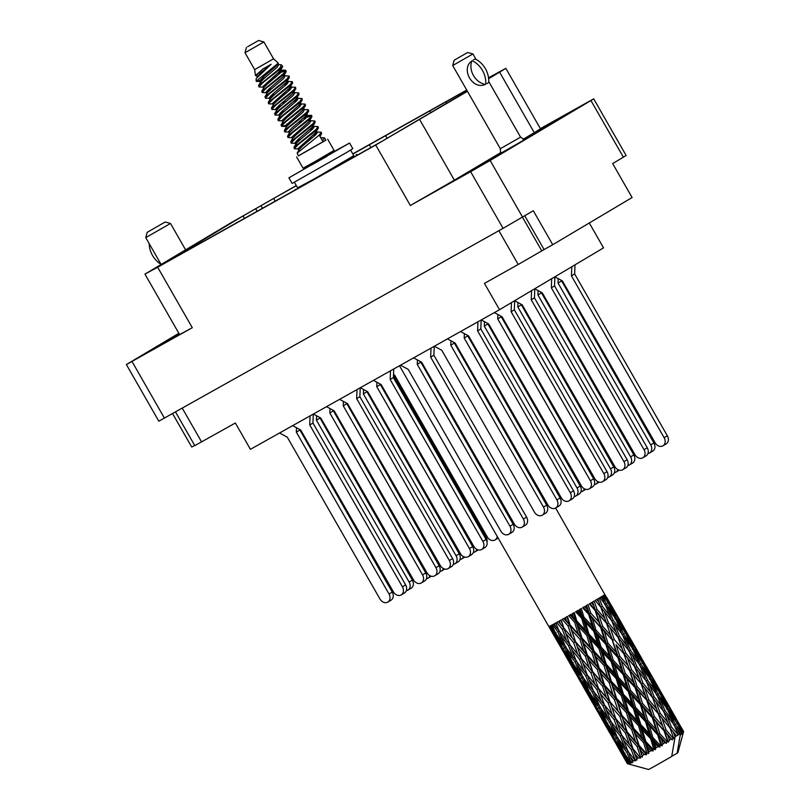 <?xml version="1.0" encoding="UTF-8"?>
<svg xmlns="http://www.w3.org/2000/svg" width="810" height="810" viewBox="0 0 810 810"><rect width="100%" height="100%" fill="white"/><g stroke="black" fill="none" stroke-linecap="round" stroke-linejoin="round"><path stroke-width="1.21" d="M523.311 139.431L564.762 115.617L523.149 139.371M464.13 174.403L502.028 152.908L464.13 174.403M179.131 333.791L155.297 347.774L179.425 334.297M244.478 218.376L243.081 215.936L161.98 264.617L382.553 140.981L467.319 91.084M352.876 154.022L466.793 90.163M385.57 135.695L387.109 138.399M488.572 77.962L495.892 73.993L488.622 78.418M446.037 101.807L446.857 103.245M275.137 201.022L273.658 198.43L296.369 185.703M623.386 157.211L590.935 100.551L593.689 98.84L626.13 155.5L612.664 163.579L632.104 197.529L552.744 244.701L533.304 210.752L503.081 228.339L158.821 421.2L126.38 364.551L192.294 327.706L179.587 334.581L144.95 274.104L157.656 267.239L192.294 327.706M590.935 100.551L490.131 160.481L522.582 217.131M503.081 228.339L470.63 171.69L410.346 205.487L375.708 145.01L157.656 267.239M540.371 128.618L593.689 98.84M144.95 274.104L231.052 222.75L296.288 185.551M352.785 153.88L466.712 90.021M488.541 77.78L505.845 68.334L488.653 78.732M243.081 215.936L273.658 198.43M375.708 145.01L467.461 91.328M178.848 333.285L126.38 364.551M172.581 413.606L191.737 447.059L194.673 445.419M524.769 215.835L544.077 249.561L552.744 244.701M544.077 249.561L518.208 264.475L498.869 230.698M518.208 264.475L484.451 283.399L499.517 309.703L250.422 449.327L235.366 423.022L194.795 445.632L175.517 411.956M499.517 309.703L603.541 247.87L589.285 222.983M419.742 119.688L454.38 180.164L500.863 152.533M523.058 139.34L534.276 132.668L499.638 72.201M500.853 152.564L487.873 160.279L497.674 155.044L522.177 141.061L536.878 132.314L523.624 139.533M505.845 68.334L540.483 128.81L534.276 132.668M454.38 180.164L410.346 205.487M470.63 171.69L490.131 160.481M460.546 331.553L468.575 335.907L561.269 497.775A6.48 5.174 -120.7 0 0 569.096 500.813A6.48 5.174 -120.7 0 0 570.301 492.713L477.596 330.855L477.94 321.793M569.096 500.813L572.316 498.899A6.48 5.174 -120.7 0 0 573.521 490.799L480.816 328.941L481.16 319.99M477.596 330.855L480.816 328.941M594.297 484.643A6.48 5.174 -120.7 0 0 595.897 484.086A6.48 5.174 -120.7 0 0 597.831 481.626M595.897 484.086L599.116 482.173A6.48 5.174 -120.7 0 0 599.187 482.132M534.792 288.795L542.305 292.876L635.01 454.744A6.48 5.174 -120.7 0 0 642.826 457.782A6.48 5.174 -120.7 0 0 644.031 449.682L551.337 287.813L551.681 278.691M642.826 457.782L646.046 455.868A6.48 5.174 -120.7 0 0 647.251 447.768L554.546 285.9L554.901 276.777M551.337 287.813L554.546 285.9M413.616 357.858L421.645 362.212L514.34 524.08A6.48 5.174 -120.7 0 0 522.167 527.118A6.48 5.174 -120.7 0 0 523.371 519.018L430.667 357.159L431.011 348.097M522.167 527.118L525.386 525.204A6.48 5.174 -120.7 0 0 526.581 517.114L433.887 355.246L434.231 346.305M430.667 357.159L433.887 355.246M481.272 319.93L488.683 323.959L581.378 485.818A6.48 5.174 -120.7 0 0 589.204 488.855A6.48 5.174 -120.7 0 0 590.409 480.765L497.704 318.897L497.877 314.493M589.204 488.855L592.424 486.952A6.48 5.174 -120.7 0 0 593.619 478.852L500.955 316.163M497.704 318.897L500.924 316.983M434.332 346.234L441.754 350.264L534.448 512.133A6.48 5.174 -120.7 0 0 542.275 515.17A6.48 5.174 -120.7 0 0 543.48 507.07L450.775 345.202L450.947 340.797M542.275 515.17L545.495 513.256A6.48 5.174 -120.7 0 0 546.689 505.156L454.025 342.468M450.775 345.202L453.995 343.288M607.713 477.465A6.48 5.174 -120.7 0 0 609.312 476.908A6.48 5.174 -120.7 0 0 610.517 468.808L517.813 306.95L517.985 302.535M609.312 476.908L612.532 474.994A6.48 5.174 -120.7 0 0 613.727 466.894L521.063 304.206M517.813 306.95L521.033 305.036M447.444 338.894L455.159 343.086L547.864 504.954A6.48 5.174 -120.7 0 0 555.68 507.992A6.48 5.174 -120.7 0 0 556.885 499.892L464.191 338.023L464.353 333.619M555.68 507.992L558.9 506.078A6.48 5.174 -120.7 0 0 560.105 497.978L467.431 335.289M464.191 338.023L467.4 336.12M400.505 365.199L408.23 369.39L500.934 531.259A6.48 5.174 -120.7 0 0 508.751 534.296A6.48 5.174 -120.7 0 0 509.956 526.196L417.251 364.338L417.423 359.923M508.751 534.296L511.971 532.383A6.48 5.174 -120.7 0 0 513.175 524.283L420.501 361.594M417.251 364.338L420.471 362.424M514.684 300.743L522.197 304.823L614.901 466.692A6.48 5.174 -120.7 0 0 622.718 469.729A6.48 5.174 -120.7 0 0 623.923 461.629L531.228 299.771L531.573 290.648M622.718 469.729L625.938 467.815A6.48 5.174 -120.7 0 0 627.142 459.726L534.438 297.857L534.792 288.735M531.228 299.771L534.438 297.857M574.189 496.591A6.48 5.174 -120.7 0 0 575.788 496.034A6.48 5.174 -120.7 0 0 576.993 487.944L484.289 326.076L484.461 321.671M575.788 496.034L579.008 494.12A6.48 5.174 -120.7 0 0 580.213 486.03L487.539 323.342M484.289 326.076L487.509 324.162M614.405 472.686A6.48 5.174 -120.7 0 0 616.005 472.129A6.48 5.174 -120.7 0 0 617.939 469.668M616.005 472.129L619.225 470.215A6.48 5.174 -120.7 0 0 619.296 470.175M580.881 491.812A6.48 5.174 -120.7 0 0 582.491 491.265A6.48 5.174 -120.7 0 0 584.415 488.794M582.491 491.265L585.701 489.351A6.48 5.174 -120.7 0 0 585.772 489.311M627.821 465.507A6.48 5.174 -120.7 0 0 629.421 464.95A6.48 5.174 -120.7 0 0 630.625 456.86L537.921 294.992L538.093 290.587M629.421 464.95L632.64 463.047A6.48 5.174 -120.7 0 0 633.835 454.947L541.171 292.258M537.921 294.992L541.141 293.078M647.929 453.559A6.48 5.174 -120.7 0 0 649.529 453.003A6.48 5.174 -120.7 0 0 650.724 444.903L558.029 283.044L558.201 278.63M649.529 453.003L652.738 451.089A6.48 5.174 -120.7 0 0 653.943 442.989L561.279 280.3M558.029 283.044L561.249 281.131M554.901 276.838L562.413 280.918L655.118 442.786A6.48 5.174 -120.7 0 0 662.934 445.824A6.48 5.174 -120.7 0 0 664.139 437.724L571.435 275.866L571.789 266.743M662.934 445.824L666.154 443.91A6.48 5.174 -120.7 0 0 667.359 435.82L574.654 273.952L575.009 264.829M571.435 275.866L574.654 273.952M494.373 312.589L502.089 316.781L594.793 478.649A6.48 5.174 -120.7 0 0 602.62 481.687A6.48 5.174 -120.7 0 0 603.814 473.587L511.12 311.718L511.464 302.596M602.62 481.687L605.829 479.773A6.48 5.174 -120.7 0 0 607.034 471.673L514.33 309.805L514.684 300.682M511.12 311.718L514.33 309.805M487.012 541.93A6.48 5.174 -120.7 0 0 486.081 537.091L393.478 375.405M459.948 559.609A6.48 5.174 -120.7 0 0 461.548 559.052A6.48 5.174 -120.7 0 0 463.482 556.591M461.548 559.052L464.768 557.138A6.48 5.174 -120.7 0 0 464.839 557.098M393.518 374.463L394.551 375.02L487.245 536.888A6.48 5.174 -120.7 0 0 495.072 539.926A6.48 5.174 -120.7 0 0 497.239 536.443M453.256 564.378A6.48 5.174 -120.7 0 0 454.856 563.831A6.48 5.174 -120.7 0 0 456.06 555.731L363.356 393.862L363.528 389.458M454.856 563.831L458.075 561.917A6.48 5.174 -120.7 0 0 459.27 553.817L366.606 391.129M363.356 393.862L366.576 391.949M406.326 590.692A6.48 5.174 -120.7 0 0 407.926 590.136A6.48 5.174 -120.7 0 0 409.131 582.036L316.426 420.177L316.599 415.763M407.926 590.136L411.146 588.222A6.48 5.174 -120.7 0 0 412.341 580.122L319.677 417.433M316.426 420.177L319.646 418.264M373.43 380.376L381.156 384.568L473.86 546.436A6.48 5.174 -120.7 0 0 481.677 549.474A6.48 5.174 -120.7 0 0 482.882 541.374L390.177 379.515L390.511 370.808M481.677 549.474L484.896 547.56A6.48 5.174 -120.7 0 0 486.101 539.46L393.397 377.602L393.731 369.006M390.177 379.515L393.397 377.602M326.501 406.681L334.226 410.873L426.921 572.741A6.48 5.174 -120.7 0 0 434.747 575.778A6.48 5.174 -120.7 0 0 435.952 567.678L343.248 405.82L343.42 401.406M434.747 575.778L437.967 573.865A6.48 5.174 -120.7 0 0 439.172 565.775L346.498 403.086M343.248 405.82L346.467 403.906M439.84 571.556A6.48 5.174 -120.7 0 0 441.44 571.01A6.48 5.174 -120.7 0 0 443.374 568.539M441.44 571.01L444.66 569.096A6.48 5.174 -120.7 0 0 444.731 569.055M360.328 387.727L367.74 391.746L460.444 553.615A6.48 5.174 -120.7 0 0 468.271 556.652A6.48 5.174 -120.7 0 0 469.466 548.552L376.772 386.684L376.933 382.279M468.271 556.652L471.481 554.739A6.48 5.174 -120.7 0 0 472.686 546.639L380.022 383.95M376.772 386.684L379.981 384.78M313.399 414.031L320.811 418.051L413.515 579.919A6.48 5.174 -120.7 0 0 421.332 582.957A6.48 5.174 -120.7 0 0 422.536 574.857L329.842 412.999L330.004 408.584M421.332 582.957L424.551 581.043A6.48 5.174 -120.7 0 0 425.756 572.943L333.082 410.255M329.842 412.999L333.052 411.085M339.603 399.34L347.632 403.704L440.336 565.562A6.48 5.174 -120.7 0 0 448.163 568.6A6.48 5.174 -120.7 0 0 449.358 560.51L356.663 398.642L357.007 389.59M448.163 568.6L451.373 566.686A6.48 5.174 -120.7 0 0 452.577 558.596L359.883 396.728L360.217 387.787M356.663 398.642L359.883 396.728M426.435 578.735A6.48 5.174 -120.7 0 0 428.034 578.178A6.48 5.174 -120.7 0 0 429.958 575.718M428.034 578.178L431.244 576.274A6.48 5.174 -120.7 0 0 431.315 576.234M473.364 552.43A6.48 5.174 -120.7 0 0 474.964 551.873A6.48 5.174 -120.7 0 0 476.898 549.413M474.964 551.873L478.183 549.96A6.48 5.174 -120.7 0 0 478.244 549.919M292.673 425.645L300.702 430.009L393.407 591.867A6.48 5.174 -120.7 0 0 401.223 594.915A6.48 5.174 -120.7 0 0 402.428 586.815L309.734 424.946L310.078 415.894M401.223 594.915L404.443 593.001A6.48 5.174 -120.7 0 0 405.648 584.901L312.943 423.033L313.288 414.092M309.734 424.946L312.943 423.033M279.572 432.996L287.297 437.187L379.991 599.046A6.48 5.174 -120.7 0 0 387.818 602.083A6.48 5.174 -120.7 0 0 389.023 593.993L296.318 432.125L296.49 427.72M387.818 602.083L391.038 600.18A6.48 5.174 -120.7 0 0 392.232 592.08L299.568 429.391M296.318 432.125L299.538 430.211M454.137 60.234L467.623 52.508L454.137 60.234L452.689 65.539L472.929 53.956L476.007 59.332M473.506 59.687L475.217 58.928A20.858 16.656 -120.7 0 1 488.673 82.428L487.023 83.663M472.27 60.679A20.858 16.656 59.3 0 1 485.727 84.179L485.352 84.392A16.068 12.828 59.3 0 1 471.896 60.892C460.283 68.809 472.675 90.467 485.352 84.392L485.727 84.179M247.647 46.707L258.592 40.5L247.647 46.707M258.592 40.5L263.898 41.938L245.015 52.751L254.674 69.62L255.433 75.614L257.114 75.846M263.898 41.938L273.557 58.806L254.674 69.62M325.802 140.12L298.374 155.834M327.655 139.178L334.084 150.417L313.753 162.304L303.061 168.186L296.622 156.948M273.557 58.806L278.296 63.129L256.152 81.223L259.008 80.696M281.303 64.79L282.771 66.521L277.06 70.683L280.189 67.594L281.303 64.79L277.81 64.496L278.62 64.79L277.182 67.26L263.858 78.661L260.607 82.013L261.357 82.863M256.152 81.223L256.152 78.6L271.127 64.284L263.027 68.941L255.433 75.614M296.44 140.93L300.692 139.269M314.644 133.65L317.247 132.749M316.133 131.949L321.286 132.243L319.251 135.088L297.169 153.12L298.424 155.915L325.853 140.211L324.506 137.872L322.471 140.707L319.656 135.797L321.55 133.68L320.011 136.414M295.367 142.185L298.799 140.889M313.126 135.088L316.629 133.792M321.286 132.243L321.55 133.68M320.679 137.589L324.506 137.872M298.819 150.204L298.06 148.888M260.273 79.947L265.285 77.446M279.237 71.827L285.596 70.237L283.844 73.264L261.762 91.297L262.561 92.624L267.472 92.644M259.959 80.362L263.392 79.066M277.719 73.264L285.869 70.916M285.889 70.419L286.143 71.857L284.249 73.973L266.672 87.814L262.075 92.451M284.249 75.745L289.099 76.049L287.064 78.884L264.981 96.916L265.781 98.253L270.692 98.273M289.099 76.049L289.362 77.476L287.469 79.593L269.892 93.433L265.295 98.071M267.472 90.355L271.725 88.685M285.677 83.076L288.279 82.164M287.165 81.364L292.319 81.668L290.284 84.513L268.201 102.536L269.001 103.872L273.203 103.943M266.399 91.601L269.821 90.305M284.158 84.503L287.661 83.207M292.319 81.668L292.582 83.096L290.689 85.212L273.112 99.053L268.515 103.7M270.692 95.975L274.944 94.304M288.897 88.695L291.499 87.784M290.385 86.984L295.539 87.288L293.503 90.133L271.411 108.165L272.221 109.492L277.131 109.512M269.619 97.22L273.041 95.924M287.378 90.123L290.881 88.827M295.539 87.288L295.802 88.725L293.908 90.831L276.332 104.672L271.735 109.32M293.898 92.603L298.758 92.907L296.723 95.752L274.63 113.785L275.44 115.111L280.341 115.131M298.758 92.907L299.022 94.345L297.128 96.451L279.541 110.292L274.954 114.939M277.131 107.214L281.374 105.543M295.336 99.934L297.938 99.022M296.825 98.233L301.978 98.526L299.943 101.371L277.85 119.404L278.66 120.73L282.862 120.801M276.058 108.459L279.48 107.163M293.817 101.361L297.31 100.065M301.978 98.526L302.241 99.964L300.338 102.07L282.761 115.911L278.174 120.558M280.351 112.833L284.593 111.162M298.556 105.553L301.158 104.642M300.044 103.852L305.198 104.146L303.163 106.991L281.07 125.023L281.88 126.35L284.755 125.661M279.278 114.078L282.7 112.782M305.198 104.146L305.461 105.584L303.558 107.689L285.981 121.54L281.394 126.178M303.558 109.461L308.418 109.765L306.382 112.61L284.29 130.643L285.1 131.969L290 131.99M308.418 109.765L308.681 111.203L306.777 113.309L289.2 127.16L284.604 131.797M286.781 124.072L291.033 122.411M304.985 116.792L307.598 115.881M304.266 115.486L311.637 115.384L309.592 118.23L287.509 136.262L288.32 137.589L292.521 137.67M285.707 125.317L289.14 124.021M303.466 118.23L311.617 115.87M311.637 115.384L311.901 116.822L309.997 118.928L292.42 132.779L287.823 137.416M309.997 120.7L314.857 121.004L312.812 123.849L290.729 141.882L291.529 143.208L296.44 143.228M314.857 121.004L315.12 122.442L313.217 124.558L295.64 138.399L291.043 143.036M311.425 128.031L314.037 127.129M312.923 126.33L318.077 126.623L316.032 129.468L293.949 147.501L294.749 148.827L298.961 148.908M309.906 129.468L313.409 128.162M318.077 126.623L318.34 128.061L316.437 130.177L298.86 144.018L294.263 148.655M277.06 70.683L258.542 85.678L259.342 87.004L263.554 87.085M281.029 68.354L263.452 82.195L258.856 86.832M555.609 508.032L615.063 612.512L604.726 594.692L605.748 597.912L603.946 595.188L603.247 595.623L608.138 602.802L613.241 613.666L606.305 603.926L602.741 595.937L601.779 596.514L603.085 599.542L601.131 596.909L599.926 597.628L605.222 604.584L609.788 615.742L602.326 606.295L599.137 598.094L597.719 598.934L598.884 602.043L596.798 599.481L595.178 600.433L600.797 607.196L604.908 618.617L597.031 609.404L594.145 601.04L592.353 602.083L593.416 605.242L591.219 602.741L589.275 603.875L595.158 610.497L598.924 622.11L590.743 613.059L588.07 604.574L586.015 605.758L587.007 608.958L584.749 606.498L582.603 607.733L588.637 614.274L592.201 625.988L583.868 617.017L581.307 608.482L579.11 609.738L580.071 612.947L577.783 610.497L575.586 611.763L581.661 618.283L585.164 630.018L576.821 621.047L574.26 612.512L572.073 613.757L573.045 616.967L570.777 614.506L568.64 615.711L574.665 622.283L578.259 633.957L570.068 624.885L567.395 616.42L565.35 617.574L566.372 620.754L564.155 618.253L562.231 619.336L568.083 626.008L571.911 637.541L564.013 628.297L561.117 619.964L559.356 620.956L560.459 624.075L558.333 621.523L556.743 622.404L562.322 629.238L566.534 640.548L559.042 631.061L555.852 622.9L554.465 623.67L555.69 626.717L553.686 624.095L552.511 624.733L557.766 631.76L562.454 642.786L555.468 633.005L551.904 625.067L550.982 625.563L552.369 628.53L550.506 625.816L549.848 626.16L554.678 633.43L559.933 644.122L549.534 626.312L550.689 629.38L548.876 626.606L559.264 644.628M611.935 606.487L606.761 597.456M608.452 622.829L604.27 611.439L611.803 620.855L616.137 632.154L608.452 622.829L606.903 623.72L595.512 610.274L597.031 609.404M599.744 605.921L595.259 600.382M602.326 606.295L600.767 607.196L598.884 602.043M613.119 620.075L608.472 608.938L615.509 618.637L620.338 629.664L613.119 620.075L611.58 620.956L609.788 615.742M600.767 607.196L604.27 611.439M606.741 623.842L610.659 635.364L602.61 626.241L598.792 614.638L606.903 623.72L618.05 637.308L622.171 648.749L614.274 639.525L610.305 628.033M598.792 614.638L595.158 610.497M616.987 636.032L606.903 623.72L604.908 618.617M619.569 636.417L615.175 625.158L622.465 634.696L627.041 645.874L619.569 636.417L618.01 637.308L616.137 632.154M612.4 640.609L616.177 652.242L607.986 643.17L604.321 631.527L612.755 640.386L601.152 627.072L602.61 626.241M619.873 656.373L616.046 644.77L623.994 653.964L627.912 665.486L619.873 656.373L618.405 657.193L606.609 643.95L607.986 643.17M604.321 631.527L583.413 607.247M623.994 653.964L616.046 644.77M614.274 639.525L612.755 640.386L610.659 635.364M634.25 666.164L639.424 678.871L631.537 669.657L627.547 658.155L634.25 666.164L624.156 653.852L622.171 648.749M617.868 657.528L621.503 669.202L613.231 660.211L609.636 648.486L617.868 657.528L618.405 657.193L629.664 670.741L633.43 682.364L625.249 673.302L621.564 661.638M609.636 648.486L606.609 643.95L576.7 611.104M629.664 670.741L618.405 657.193L616.177 652.242M641.236 684.075L645.165 695.618L637.116 686.485L633.309 674.902L641.399 683.964L630.018 670.518L627.912 665.486M646.836 753.047L648.597 753.513L648.952 751.842L647.433 746.861L650.977 750.688L653.103 750.951L653.164 749.442L645.833 741.545L642.31 729.81L650.673 738.781L653.751 749.108L655.27 749.716L655.958 747.843L654.46 742.841L658.014 746.658L659.866 747.073L660.201 745.403L652.87 737.515L649.347 725.78L657.649 734.771L660.788 745.068L662.003 745.848L662.934 743.833L661.395 738.852L664.899 742.699L666.397 743.307L666.954 741.514L659.755 733.546L656.07 721.892L664.159 730.995L667.481 741.201L668.371 742.163L669.445 740.067L667.804 735.136L672.28 739.884L672.978 738.001L666.033 729.901L662.064 718.409L669.809 727.694L673.971 738.892L675.074 736.766L673.282 731.936L676.502 735.926L675.105 736.746L671.723 756.469L656.677 765.106L648.628 769.5L627.497 763.719L625.077 759.274L627.74 763.617L629.724 763.992L628.155 763.415L622.536 754.505L617.078 743.914L623.69 753.918L628.297 763.344L630.241 763.729L628.924 763.01L626.758 758.423L629.664 762.625L631.891 762.858L630.615 762.109L624.48 753.503L619.599 742.578L626.768 752.257L630.889 761.957L632.914 762.291L630.089 756.611L633.217 760.681L635.577 760.833L628.054 751.548L623.69 740.33L631.334 749.726L635.03 759.679L637.055 760.013L634.848 753.968L638.179 757.927L640.568 758.049L633.015 748.784L629.066 737.323L637.085 746.506L640.457 756.651L642.391 757.026L640.761 750.647L644.223 754.525L646.532 754.687L646.279 753.361L639.07 745.382L635.404 733.749L643.667 742.77L646.836 753.047L646.279 753.361M644.223 754.525L642.36 755.578M638.179 757.927L636.599 758.808L637.055 760.013L632.883 748.835L621.746 735.197L617.605 723.856L625.452 733.131L629.471 744.572L626.292 740.745M633.217 760.681L632.023 761.339M629.664 762.625L628.924 763.01M616.207 744.066L627.416 763.729L629.188 764.215M671.196 739.044L669.445 740.067M667.481 741.201L666.954 741.514M664.899 742.699L662.934 743.833M660.788 745.068L660.201 745.403M658.014 746.658L655.958 747.843M653.751 749.108L653.164 749.442M650.977 750.688L648.952 751.842M623.143 674.517L626.707 686.252L618.364 677.271L614.841 665.526L623.143 674.517L623.862 674.082L611.955 660.93L613.231 660.211M630.484 690.322L626.899 678.618L635.111 687.639L638.766 699.334L630.484 690.322L629.198 691.041L617.21 677.909L618.364 677.271M614.841 665.526L611.955 660.93L569.997 614.922M635.111 687.639L635.647 687.305L623.862 674.082L626.899 678.618M625.249 673.302L623.862 674.082L621.503 669.202M646.917 700.873L650.683 712.476L642.502 703.434L638.817 691.76L647.271 700.65L635.647 687.305L633.43 682.364M628.307 691.568L631.83 703.323L623.467 694.342L619.964 682.607L628.307 691.568L629.198 691.041L632.094 695.648L640.396 704.649L643.96 716.364L635.627 707.403L632.094 695.648M619.964 682.607L617.21 677.909L563.73 618.465M640.396 704.649L641.125 704.214L629.198 691.041L626.707 686.252M652.364 717.771L656.019 729.466L647.737 720.444L644.153 708.74L652.364 717.771L652.911 717.437L641.125 704.214L638.766 699.334M633.42 708.659L636.923 720.394L628.58 711.423L625.057 699.678L633.42 708.659L634.463 708.041L622.444 694.909L623.467 694.342M640.72 724.474L637.217 712.729L645.56 721.69L649.083 733.455L640.72 724.474L639.697 725.041L627.72 711.899L628.58 711.423M625.057 699.678L622.444 694.909L586.794 655.27L558.303 621.513M645.56 721.69L646.451 721.163L634.463 708.041L637.217 712.729M635.627 707.403L634.463 708.041L631.83 703.323M657.649 734.771L658.368 734.326L646.451 721.163L643.96 716.364M638.523 725.73L642.057 737.464L633.764 728.433L630.19 716.749L638.523 725.73L639.697 725.041L642.31 729.81M630.19 716.749L627.72 711.899L604.058 685.402L574.523 650.349M650.673 738.781L651.716 738.163L639.697 725.041L636.923 720.394M659.866 747.073L651.716 738.163L649.083 733.455M643.667 742.77L644.973 742.011L633.066 728.808L633.764 728.433M635.404 733.749L633.066 728.808L591.766 680.461M653.103 750.951L644.973 742.011L647.433 746.861M645.833 741.545L644.973 742.011L642.057 737.464M604.331 603.399L603.085 599.542M606.305 603.926L604.797 604.797M614.223 616.835L613.241 613.666M605.779 605.921L608.472 608.938M621.574 633.511L620.338 629.664M611.58 620.956L615.175 625.158M625.705 652.961L621.523 641.56L629.066 650.987L633.39 662.276L625.705 652.961L624.156 653.852L627.547 658.155M618.01 637.308L621.523 641.56M630.383 650.197L625.725 639.06L632.762 648.769L637.581 659.775L630.383 650.197L628.833 651.088L627.041 645.874M636.832 666.549L632.428 655.28L639.718 664.828L644.294 676.006L636.832 666.549L635.273 667.44L633.39 662.276M631.537 669.657L630.018 670.518L633.309 674.902M651.473 696.266L641.399 683.964L639.424 678.871M637.116 686.485L635.647 687.305L638.817 691.76M658.49 714.207L662.428 725.75L654.369 716.607L650.551 705.024L658.651 714.086L647.271 700.65L645.165 695.618M642.502 703.434L641.125 704.214L644.153 708.74M664.159 730.995L652.911 717.437L650.683 712.476M647.737 720.444L646.451 721.163L649.347 725.78M666.397 743.307L658.368 734.326L656.019 729.466M652.87 737.515L651.716 738.163L654.46 742.841M623.548 634.038L618.637 623.082L625.381 632.924L630.504 643.798L623.548 634.038L622.05 634.908M616.339 618.131L611.125 607.308L617.595 617.331L623.001 628.033L616.339 618.131L614.901 618.962M606.457 600.321L605.748 597.912M608.705 602.448L607.358 603.227M615.509 614.051L615.063 612.512M609.424 605.485L611.125 607.308M623.7 630.433L623.001 628.033M616.4 620.642L618.637 623.082M631.476 646.967L630.504 643.798M623.022 636.032L625.725 639.06M628.833 651.088L632.428 655.28M638.837 663.643L637.581 659.775M642.948 683.073L638.776 671.692L646.309 681.099L650.643 692.408L642.948 683.073L641.399 683.964L652.556 697.572L654.814 703.789L656.667 708.993L648.79 699.789L644.801 688.277M635.273 667.44L638.776 671.692M647.625 680.309L642.978 669.202L650.005 678.881L654.844 689.917L647.625 680.309L646.076 681.2L644.294 676.006M654.085 696.681L649.681 685.402L656.981 694.96L661.537 706.117L654.085 696.681L652.526 697.572L650.643 692.408M648.79 699.789L647.271 700.65L650.551 705.024M668.756 726.418L658.651 714.086L656.667 708.993M654.369 716.607L652.911 717.437L656.07 721.892M672.28 739.884L664.524 730.762L662.428 725.75M659.755 733.546L658.368 734.326L661.395 738.852M640.801 664.17L635.88 653.194L642.634 663.056L647.757 673.92L640.801 664.17L639.303 665.04M633.592 648.263L628.388 637.429L634.848 647.463L640.244 658.145L633.592 648.263L632.154 649.094M625.948 632.559L620.46 621.928L632.327 642.644L625.948 632.559L624.601 633.349M617.888 617.129L612.087 606.649L623.953 627.365L617.574 617.311M606.852 597.78L606.7 597.253M624.095 627.892L623.953 627.375M619.356 620.774L620.46 621.928M632.762 644.183L632.327 642.644M626.667 635.607L628.388 637.429M640.953 660.565L640.244 658.145M633.653 650.764L635.88 653.194M640.285 666.174L642.978 669.202M648.719 677.089L647.757 673.92M646.076 681.2L649.681 685.402M656.09 693.775L654.844 689.917M660.201 713.205L656.029 701.814L663.562 711.221L667.896 722.54L660.201 713.205L658.651 714.086L662.064 718.409M652.526 697.572L656.029 701.814M664.878 710.441L660.231 699.324L667.258 709.013L672.097 720.039L664.878 710.441L663.339 711.332L661.537 706.117M671.338 726.793L666.934 715.534L674.224 725.072L678.253 734.893L671.338 726.793L669.779 727.684L667.896 722.54M666.033 729.901L664.524 730.762L667.804 735.136M650.835 678.375L645.641 667.572L652.09 677.575L657.507 688.287L650.835 678.375L649.397 679.205M643.211 662.691L637.703 652.04L649.579 672.766L643.211 662.691L641.854 663.471M635.151 647.261L629.34 636.771L641.206 657.487L634.837 647.443M629.188 636.62L624.014 627.578M641.348 658.014L641.206 657.487M636.609 650.896L637.703 652.04M650.015 674.305L649.579 672.766M643.93 665.739L645.641 667.572M658.064 694.302L653.133 683.316L659.897 693.188L665 704.032L658.064 694.302L656.556 695.172M650.896 680.876L653.133 683.316M658.216 690.697L657.507 688.287M657.538 696.296L660.231 699.324M665.972 707.211L665 704.032M663.339 711.332L666.934 715.534M673.343 723.897L672.097 720.039M669.779 727.684L673.282 731.936M676.35 735.986L677.899 735.095M660.464 692.823L654.956 682.162L666.822 702.878L660.464 692.823L659.117 693.613M652.394 677.373L646.593 666.903L658.459 687.619L652.08 677.555M646.451 666.751L641.257 657.69M658.611 688.146L658.459 687.619M653.862 681.007L654.956 682.162M668.088 708.497L662.894 697.693L669.344 707.707L674.76 718.409L668.088 708.497L666.65 709.327M661.183 695.871L662.894 697.693M667.268 704.417L666.822 702.878M675.307 724.423L670.396 713.448L677.14 723.3L681.645 732.847L675.307 724.423L673.809 725.284M668.149 711.008L670.396 713.448M675.469 720.819L674.76 718.409M680.471 733.566L679.479 734.154L677.474 729.435L680.491 733.546L677.089 753.28L671.763 756.267M677.95 735.034L679.479 734.154M674.781 726.408L677.474 729.435M680.491 733.546L680.714 734.893L681.423 732.979M669.647 707.495L663.846 697.025L675.712 717.751L669.333 707.677M663.694 696.873L658.52 687.832M681.645 732.847L681.534 734.387L682.374 732.392L680.137 727.805L682.911 732.058L682.719 733.637L683.316 731.784L672.219 712.294L683.397 731.734L683.022 733.425L683.589 731.592L681.099 727.147L683.589 731.592M682.293 729.233L683.62 731.541L677.859 752.763L677.089 753.28M682.911 732.058L682.374 732.392M671.115 711.139L672.219 712.294M675.864 718.278L675.712 717.751M678.426 725.983L680.137 727.805M677.717 722.935L676.36 723.725M680.947 726.985L675.773 717.954M564.459 653.69L576.528 674.77M561.826 649.195L556.065 638.776L562.383 648.962L567.931 659.492L561.826 649.195M551.6 630.332L550.689 629.38M561.492 645.783L559.933 644.122M555.701 637.5L556.065 638.776M562.383 648.962L563.719 648.213M568.853 660.454L567.931 659.492M581.702 683.802L593.781 704.892M579.079 679.327L573.318 668.898L579.636 679.084L585.184 689.614L579.079 679.327M570.766 664.129L565.319 653.548L571.931 663.542L577.186 674.264L570.766 664.129M562.909 648.688L557.746 637.915L564.651 647.767L569.612 658.641L562.909 648.688M554.475 630.808L552.369 628.53M565.036 645.661L562.454 642.786M554.678 633.43L556.106 632.62M556.845 634.969L557.746 637.915M564.651 647.767L566.139 646.927M571.718 660.919L569.612 658.641M564.692 651.372L565.319 653.548M571.931 663.542L573.348 662.732M578.745 675.915L577.186 674.264M572.953 667.632L573.318 668.898M579.636 679.084L580.972 678.335M586.096 690.576L585.184 689.614M598.954 713.924L611.024 735.004M596.332 709.438L590.581 699.03L596.889 709.196L602.438 719.746L596.332 709.438M588.03 694.251L582.572 683.66L589.184 693.674L594.439 704.386L588.03 694.251M580.163 678.821L574.999 668.047L581.904 677.899L586.865 688.763L580.163 678.821M572.721 663.117L567.851 652.202L575.009 661.871L579.707 672.918L572.721 663.117M565.694 647.2L561.077 636.113L568.499 645.661L572.943 656.839L565.694 647.2M557.766 631.76L559.305 630.889L555.69 626.717M568.499 645.661L570.058 644.77L566.534 640.548M559.305 630.889L561.077 636.113M575.009 661.871L576.548 661L572.943 656.839M566.676 648.537L567.851 652.202M582.289 675.793L579.707 672.918M574.098 665.081L574.999 668.047M581.904 677.899L583.403 677.049M588.971 691.041L586.865 688.763M581.944 681.494L582.572 683.66M589.184 693.674L590.611 692.864M595.998 706.037L594.439 704.386M590.217 697.764L590.581 699.03M596.889 709.196L598.215 708.446M603.359 720.708L602.438 719.746M617.473 746.374L627.416 763.729M613.585 739.571L607.824 729.152L614.142 739.327L619.69 749.878L613.585 739.571M605.283 724.393L599.825 713.782L606.437 723.806L611.682 734.498L605.283 724.393M597.415 708.932L592.262 698.179L599.147 708.011L604.118 718.895L597.415 708.932M589.974 693.249L585.093 682.324L592.272 692.003L596.96 703.05L589.974 693.249M582.947 677.332L578.33 666.245L585.762 675.793L590.196 686.961L582.947 677.332M576.285 661.173L571.931 649.964L579.575 659.35L583.797 670.68L576.285 661.173M569.997 644.831L565.846 633.471L573.703 642.755L577.712 654.197L569.997 644.831M564.013 628.297L560.459 624.075M573.703 642.755L575.221 641.885L571.911 637.541M562.322 629.238L563.881 628.347L565.846 633.471M579.575 659.35L581.124 658.459L577.712 654.197M570.058 644.77L571.931 649.964M585.762 675.793L587.311 674.902L583.797 670.68M576.548 661L578.33 666.245M592.272 692.003L593.801 691.132L590.196 686.961M583.929 678.658L585.093 682.324M599.542 705.905L596.96 703.05M591.361 695.213L592.262 698.179M599.147 708.011L600.645 707.16M606.224 721.173L604.118 718.895M599.187 711.605L599.825 713.782M606.437 723.806L607.865 722.996M613.241 736.148L611.682 734.498M607.47 727.886L607.824 729.152M614.142 739.327L615.468 738.578M620.612 750.829L619.69 749.878M614.668 739.064L609.505 728.301L616.4 738.143L621.371 749.027L614.668 739.064M607.237 723.381L602.346 712.446L609.525 722.135L614.213 733.161L607.237 723.381M600.19 707.444L595.583 696.377L603.004 705.905L607.449 717.093L600.19 707.444M593.548 691.305L589.174 680.076L596.828 689.482L601.05 700.802L593.548 691.305M587.25 674.963L583.099 663.592L590.956 672.887L594.955 684.308L587.25 674.963M581.256 658.408L577.307 646.957L585.326 656.12L589.174 667.673L581.256 658.408L583.099 663.592M575.546 641.722L571.749 630.15L579.919 639.252L583.615 650.875L575.546 641.722L577.307 646.957M570.068 624.885L569.551 625.158L566.372 620.754M579.919 639.252L581.317 638.442L578.259 633.957M568.083 626.008L569.551 625.158L571.749 630.15M585.326 656.12L586.794 655.27L583.615 650.875M590.956 672.887L592.485 672.006L589.174 667.673M596.828 689.482L598.387 688.591L594.955 684.308M587.311 674.902L589.174 680.076M603.004 705.905L604.564 705.014L601.05 700.802M593.801 691.132L595.583 696.377M609.525 722.135L611.064 721.264L607.449 717.093M601.172 708.77L602.346 712.446M616.795 736.027L614.213 733.161M608.614 725.345L609.505 728.301M616.4 738.143L617.898 737.292M623.477 751.305L621.371 749.027M616.44 741.737L617.078 743.914M623.69 753.918L625.117 753.108M624.712 757.998L625.077 759.274M617.443 737.576L612.836 726.499L620.258 736.027L624.702 747.225L617.443 737.576M610.801 721.437L606.427 710.198L614.081 719.614L618.293 730.914L610.801 721.437M604.493 705.075L600.352 693.735L608.199 702.999L612.218 714.44L604.493 705.075M598.509 688.54L594.56 677.069L602.579 686.252L606.427 697.795L598.509 688.54L600.352 693.735M592.809 671.854L589.002 660.271L597.172 669.384L600.868 680.987L592.809 671.854L594.56 677.069M587.311 654.996L583.656 643.373L591.908 652.394L595.512 664.089L587.311 654.996L586.794 655.27L589.002 660.271M582.005 638.067L578.431 626.363L586.764 635.364L590.298 647.089L582.005 638.067L581.317 638.442L583.656 643.373M576.821 621.047L575.961 621.523L573.045 616.967M586.764 635.364L587.949 634.665L585.164 630.018M574.665 622.283L575.961 621.523L578.431 626.363M591.908 652.394L593.203 651.635L590.298 647.089M597.172 669.384L598.57 668.574L595.512 664.089M602.579 686.252L604.058 685.402L600.868 680.987M608.199 702.999L609.727 702.118L606.427 697.795M614.081 719.614L615.64 718.723L609.019 710.593M615.772 718.672L611.803 707.191L619.842 716.384L623.67 727.906L612.218 714.44M604.564 705.014L606.427 710.198M620.258 736.027L621.817 735.136L618.293 730.914M611.064 721.264L612.836 726.499M626.768 752.257L628.307 751.376L624.702 747.225M618.435 738.902L619.599 742.578M625.857 755.457L626.758 758.423M610.051 701.966L606.265 690.414L614.415 699.496L618.121 711.119L610.051 701.966L611.803 707.191M604.564 685.128L600.899 673.485L609.171 682.526L612.765 694.21L604.564 685.128L604.058 685.402L606.265 690.414M599.258 668.199L595.684 656.485L604.017 665.486L607.54 677.201L599.258 668.199L598.57 668.574L600.899 673.485M594.074 651.159L590.561 639.444L598.914 648.395L602.417 660.16L594.074 651.159L593.203 651.635L595.684 656.485M588.961 634.108L585.458 622.343L593.811 631.324L597.324 643.069L588.961 634.108L587.949 634.665L590.561 639.444M583.868 617.017L582.704 617.665L580.071 612.947M593.811 631.324L594.702 630.798L592.201 625.988M581.661 618.283L582.704 617.665L585.458 622.343M598.914 648.395L599.957 647.777L597.324 643.069M604.017 665.486L605.202 664.797L602.417 660.16M609.171 682.526L610.467 681.767L607.54 677.201M614.415 699.496L615.813 698.686L612.765 694.21M619.842 716.384L621.31 715.534L618.121 711.119M625.452 733.131L626.981 732.25L615.64 718.723L617.605 723.856M627.304 732.088L623.518 720.535L631.668 729.618L635.384 741.251L623.67 727.906M631.334 749.726L632.883 748.835L629.471 744.572M621.817 735.136L623.69 740.33M628.307 751.376L630.089 756.611M621.827 715.27L618.151 703.606L626.424 712.658L630.018 724.322L621.827 715.27L621.31 715.534L623.518 720.535M616.511 698.311L612.937 686.627L621.26 695.598L624.804 707.332L616.511 698.311L615.813 698.686L618.151 703.606M611.327 681.291L607.804 669.556L616.167 678.527L619.67 690.282L611.327 681.291L610.467 681.767L612.937 686.627M606.214 664.23L602.711 652.475L611.064 661.456L614.567 673.191L606.214 664.23L605.202 664.797L607.804 669.556M601.111 647.139L597.598 635.404L605.89 644.385L609.454 656.12L601.111 647.139L599.957 647.777L602.711 652.475M595.978 630.079L592.383 618.354L600.605 627.406L604.26 639.08L595.978 630.079L594.702 630.798L597.598 635.404M590.743 613.059L589.366 613.838L587.007 608.958M598.924 622.11L601.152 627.072L600.605 627.406M588.637 614.274L589.366 613.838L592.383 618.354M604.26 639.08L606.609 643.95L605.89 644.385M609.454 656.12L611.955 660.93L611.064 661.456M614.567 673.191L617.21 677.909L616.167 678.527M619.67 690.282L622.444 694.909L621.26 695.598M624.804 707.332L627.72 711.899L626.424 712.658M630.018 724.322L633.066 728.808L631.668 729.618M635.384 741.251L638.563 745.645L626.981 732.25L629.066 737.323M642.391 757.026L638.563 745.645L637.085 746.506M633.015 748.784L634.848 753.968M640.568 758.049L632.883 748.835L626.981 732.25L586.653 605.374M640.761 750.647L633.066 728.808L606.609 643.95L592.606 601.911M646.532 754.687L638.563 745.645L639.07 745.382M593.416 605.242L595.512 610.274L589.731 603.592M262.977 78.368L261.225 78.924M278.296 63.129L276.372 65.853L263.048 77.254L259.666 80.949L261.033 81.405M272.747 77.476L277.091 75.948M286.143 71.857L282.811 77.092L269.487 88.493L266.095 92.188L266.774 92.704M292.582 83.096L289.251 88.341L272.535 103.427L273.365 105.118M299.022 94.345L295.69 99.579L282.366 110.97L278.974 114.666L279.642 115.182M305.461 105.584L302.12 110.818L285.414 125.904L286.781 126.37M298.505 122.442L302.839 120.903M311.901 116.822L308.559 122.057L291.853 137.143L292.683 138.834M318.34 128.061L314.999 133.296L298.293 148.392L299.113 150.073M284.249 74.621L285.059 76.029L283.621 78.499L270.297 89.9L267.047 93.251L264.981 96.916M290.679 86.984L291.489 87.267L290.051 89.738L276.736 101.139L273.486 104.49L271.411 108.165M281.85 103.072L286.426 101.371M297.118 98.223L297.928 98.516L296.49 100.987L283.166 112.377L279.926 115.739L277.85 119.404M303.568 108.348L304.368 109.755L302.93 112.225L289.605 123.616L286.355 126.978L284.29 130.643M309.997 119.586L310.807 120.994L309.369 123.464L296.045 134.855L292.795 138.216L290.729 141.882M316.437 131.949L317.247 132.232L315.809 134.703L302.484 146.104L299.234 149.455L297.169 153.12M263.027 68.941L256.446 75.32L257.276 77.011M280.584 68.749L281.839 70.409L280.402 72.88L267.077 84.28L263.827 87.632L261.762 91.297M282.771 66.521L279.592 71.472L262.885 86.569L263.706 88.249M289.362 77.476L286.031 82.721L272.707 94.112L269.315 97.807L269.993 98.324M282.406 94.345L286.74 92.806M295.802 88.725L292.471 93.96L279.146 105.351L275.754 109.046L276.423 109.563M302.241 99.964L298.91 105.199L282.194 120.285L283.024 121.976M306.332 113.714L307.587 115.374L306.15 117.845L292.825 129.236L289.575 132.597L287.509 136.262M308.681 111.203L305.34 116.438L292.025 127.838L288.633 131.524L289.302 132.05M315.12 122.442L311.779 127.676L298.455 139.077L295.073 142.773L295.741 143.289M308.154 139.3L312.498 137.771M271.127 64.284L260.638 73.032L256.152 78.6M278.508 70.521L281.839 70.409M287.469 81.364L288.269 81.648L286.831 84.118L273.517 95.519L270.267 98.871L268.201 102.536M293.908 91.489L294.708 92.887L293.271 95.357L279.946 106.758L276.706 110.12L274.63 113.785M300.338 103.842L301.148 104.136L299.71 106.606L286.386 117.997L283.146 121.358L281.07 125.023M306.777 115.081L307.587 115.374M313.217 126.32L314.027 126.613L312.589 129.084L299.265 140.484L296.014 143.836L296.754 144.686M619.488 729.061L604.058 685.402L580.081 609.16M602.225 698.908L586.794 655.27L573.318 613.038M584.982 668.827L566.787 616.744M567.729 638.685L560.895 620.065M673.971 738.892L670.569 729.79M668.371 742.163L653.326 699.678M662.003 745.848L647.271 700.65L636.073 669.546M655.27 749.716L635.647 687.305L618.81 639.414M648.597 753.513L618.405 657.193L601.567 609.292M329.589 154.578L341.699 147.552L330.915 153.485M311.313 165.098L327.068 156.279M330.824 153.333L349.576 143.046L352.785 148.665L346.801 152.391L292.126 183.435L288.907 177.815L307.739 167.062M349.576 143.046L288.907 177.815L292.126 183.435M350.619 150.093L353.889 155.803L317.054 177.329L297.685 187.991L294.415 182.29M353.808 155.662L316.143 177.886L297.604 187.849M161.069 264.354L145.749 237.624L170.485 223.459L165.179 222.011L147.197 232.318L165.179 222.011M161.038 264.313A20.858 16.656 59.3 0 1 149.202 243.648M132.01 361.503L164.45 418.152M522.48 217.181L541.799 250.918M182.26 408.169L201.609 441.946M255.656 208.696L257.135 211.278M262.551 208.241L261.073 205.669M570.301 492.713L573.521 490.799M644.031 449.682L647.251 447.768M523.371 519.018L526.581 517.114M590.409 480.765L593.619 478.852M543.48 507.07L546.689 505.156M610.517 468.808L613.727 466.894M556.885 499.892L560.105 497.978M509.956 526.196L513.175 524.283M623.923 461.629L627.142 459.726M576.993 487.944L580.213 486.03M630.625 456.86L633.835 454.947M650.724 444.903L653.943 442.989M664.139 437.724L667.359 435.82M603.814 473.587L607.034 471.673M485.079 537.688L486.081 537.091M456.06 555.731L459.27 553.817M409.131 582.036L412.341 580.122M482.882 541.374L486.101 539.46M435.952 567.678L439.172 565.775M469.466 548.552L472.686 546.639M422.536 574.857L425.756 572.943M449.358 560.51L452.577 558.596M402.428 586.815L405.648 584.901M389.023 593.993L392.232 592.08M500.57 153.384L500.327 148.726L520.567 137.133L488.734 81.547M369.36 144.899L370.869 147.531M429.826 111L430.839 112.762M495.072 539.926L498.18 538.073M467.623 52.508L472.929 53.956M500.327 148.726L452.689 65.539M520.567 137.133L524.455 139.705M330.45 152.665L331.057 153.728M399.492 365.766L557.918 642.391M565.714 655.999L575.181 672.523M582.957 686.111L592.434 702.655M600.21 716.232L609.677 732.766M306.838 166.192L307.446 167.235M246.453 47.456L245.015 52.751M256.486 81.395L260.334 81.466M281.88 126.35L286.082 126.421M277.81 63.383L278.62 64.79M259.686 81.233L260.496 82.63M266.125 92.472L266.925 93.879M290.689 85.87L291.489 87.267M297.128 97.109L297.928 98.516M279.005 114.949L279.804 116.356M285.434 126.188L286.244 127.595M316.437 130.825L317.247 132.232M260.607 82.013L258.542 85.678M287.469 80.241L288.269 81.648M269.345 98.091L270.145 99.498M275.785 109.33L276.585 110.737M300.348 102.728L301.148 104.136M288.654 131.807L289.464 133.215M313.217 125.206L314.027 126.613M295.093 143.056L295.903 144.453M281.029 70.126L285.231 70.197M296.014 143.836L293.949 147.501M356.248 154.447L357.787 154.862M295.316 189.338L295.144 189.975M147.197 232.318L145.749 237.613M185.571 249.794L170.485 223.459"/></g></svg>
